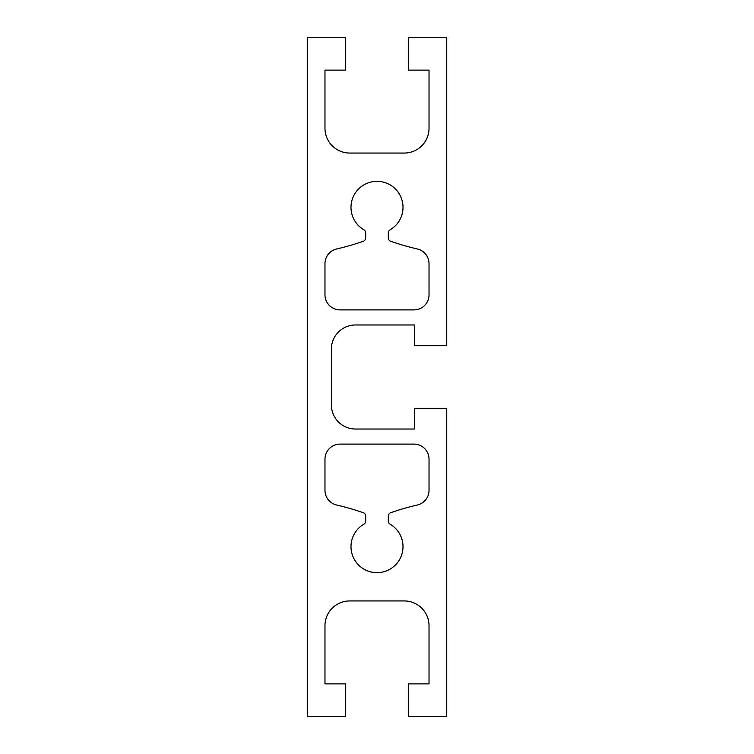 <?xml version="1.0" encoding="UTF-8"?>
<svg xmlns="http://www.w3.org/2000/svg" width="754" height="754" viewBox="0 0 754 754"><rect width="100%" height="100%" fill="white"/><g stroke="black" fill="none" stroke-linecap="round" stroke-linejoin="round"><path stroke-width="1.13" d="M403.013 207.35A26.013 26.013 0 0 0 377 181.337A26.013 26.013 0 0 0 363.833 229.782A3.77 3.77 0 0 1 365.69 233.033L365.69 237.83A3.77 3.77 0 0 1 362.533 241.544A252.713 252.713 0 0 1 336.67 248.971A15.08 15.08 0 0 0 324.974 263.664L324.974 294.814A15.08 15.08 0 0 0 340.054 309.894L413.946 309.894A15.08 15.08 0 0 0 429.026 294.814L429.026 263.664A15.08 15.08 0 0 0 417.33 248.971A252.713 252.713 0 0 1 391.467 241.544A3.77 3.77 0 0 1 388.31 237.83L388.31 233.033A3.77 3.77 0 0 1 390.167 229.782A26.013 26.013 0 0 0 403.013 207.35M363.833 524.219A26.013 26.013 0 0 0 377 572.663A26.013 26.013 0 0 0 390.167 524.219A3.77 3.77 0 0 1 388.31 520.967L388.31 516.17A3.77 3.77 0 0 1 391.467 512.456A252.713 252.713 0 0 1 417.33 505.029A15.08 15.08 0 0 0 429.026 490.336L429.026 459.186A15.08 15.08 0 0 0 413.946 444.106L340.054 444.106A15.08 15.08 0 0 0 324.974 459.186L324.974 490.336A15.08 15.08 0 0 0 336.67 505.029A252.713 252.713 0 0 1 362.533 512.456A3.77 3.77 0 0 1 365.69 516.17L365.69 520.967A3.77 3.77 0 0 1 363.833 524.219M429.026 128.284A24.778 24.778 0 0 1 404.248 153.062L349.752 153.062A24.778 24.778 0 0 1 324.974 128.284L324.974 70.122L345.709 70.122L345.709 37.7L307.255 37.7L307.255 716.3L345.709 716.3L345.709 683.878L324.974 683.878L324.974 625.716A24.778 24.778 0 0 1 349.752 600.938L404.248 600.938A24.778 24.778 0 0 1 429.026 625.716L429.026 683.878L408.291 683.878L408.291 716.3L446.745 716.3L446.745 408.291L414.323 408.291L414.323 429.026L355.511 429.026A24.128 24.128 0 0 1 331.383 404.898L331.383 349.102A24.128 24.128 0 0 1 355.511 324.974L414.323 324.974L414.323 345.709L446.745 345.709L446.745 37.7L408.291 37.7L408.291 70.122L429.026 70.122L429.026 128.284"/></g></svg>

